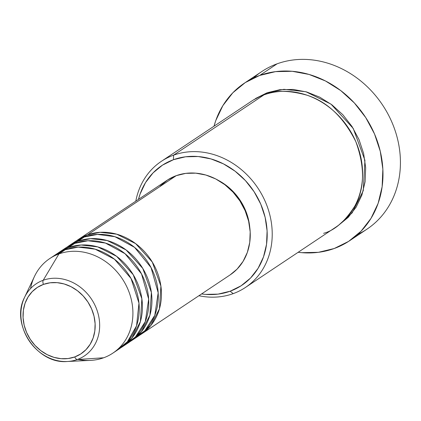 <?xml version="1.0" encoding="UTF-8"?>
<svg xmlns="http://www.w3.org/2000/svg" width="421" height="421" viewBox="0 0 421 421"><rect width="100%" height="100%" fill="white"/><g stroke="black" fill="none" stroke-linecap="round" stroke-linejoin="round"><path stroke-width="0.63" d="M63.161 361.46A43.379 37.49 -123.7 0 0 77.332 359.508A3.789 1.863 -109.9 0 1 74.717 356.95A39.721 34.327 56.3 0 1 26.576 332.432A39.721 34.327 56.3 0 1 43.468 284.391A3.789 1.863 -109.9 0 1 43.205 280.26A43.379 37.49 -123.7 0 0 22.56 302.567M78.285 239.528A56.84 49.125 56.3 0 0 76.727 240.623L87.473 234.897L100.13 232.313L116.706 234.181L135.636 243.617L152.291 262.057L160.901 286.112L159.427 308.867L150.913 325.396L139.772 335.121A56.84 49.125 56.3 0 0 141.382 334.1A56.84 49.125 56.3 0 0 153.776 264.641A56.84 49.125 56.3 0 0 87.473 234.897L176.273 175.652A56.84 49.125 -123.7 0 0 167.084 180.288L78.285 239.528A56.84 49.125 56.3 0 1 87.473 234.897L176.273 175.652L185.782 173.363L195.781 173.163L205.895 175.047L215.726 178.951L224.898 184.73L233.066 192.15L239.907 200.928L245.164 210.737L248.632 221.188L250.179 231.887L249.748 242.417L247.348 252.379L243.075 261.388L237.097 269.098L230.134 274.887M133.236 339.068L144.929 330.659L154.796 315.313L158.185 292.784L151.034 267.561L134.557 247.364L114.907 236.702L97.509 234.402L84.3 237.012A56.84 49.125 -123.7 0 0 75.117 241.649L68.776 245.88A56.84 49.125 56.3 0 1 77.959 241.244L90.615 238.665L107.192 240.528L126.121 249.963L142.777 268.403L151.386 292.463L149.913 315.213L141.398 331.743L130.257 341.468A56.84 49.125 56.3 0 0 131.868 340.447A56.84 49.125 56.3 0 0 144.261 270.992A56.84 49.125 56.3 0 0 77.959 241.244L84.3 237.012L77.959 241.244L67.213 246.969A56.84 49.125 56.3 0 1 68.776 245.88M123.721 345.415L135.415 337.005L145.282 321.66L148.671 299.136L141.519 273.908L125.042 253.71L105.392 243.049L87.994 240.749L74.791 243.359A56.84 49.125 -123.7 0 0 65.602 247.995L59.261 252.226A56.84 49.125 56.3 0 1 68.444 247.59L81.1 245.011L97.677 246.874L116.606 256.31L133.262 274.75L141.872 298.81L140.398 321.56L131.884 338.089L120.743 347.82A56.84 49.125 56.3 0 0 122.353 346.793A56.84 49.125 56.3 0 0 134.746 277.339A56.84 49.125 56.3 0 0 68.444 247.59L74.791 243.359L68.444 247.59L57.698 253.321A56.84 49.125 56.3 0 1 59.261 252.226M115.917 350.882L127.352 341.81L136.551 325.843L138.972 303.173L131.057 278.513L114.465 259.215L95.178 249.185L78.195 247.111L65.276 249.706A56.84 49.125 -123.7 0 0 56.088 254.342L49.746 258.573A56.84 49.125 56.3 0 1 58.929 253.937A56.84 49.125 -123.7 0 0 34.475 276.434L24.539 297.431A43.379 37.49 56.3 0 1 43.205 280.26L58.929 253.937L65.276 249.706L58.929 253.937A56.84 49.125 56.3 0 1 125.232 283.686A56.84 49.125 56.3 0 1 112.839 353.145A56.84 49.125 56.3 0 1 103.65 357.776L77.332 359.508A43.379 37.49 56.3 0 1 67.281 361.497A43.379 37.49 56.3 0 1 29.081 340.694A43.379 37.49 56.3 0 1 24.539 297.431C10.215 324.217 37.074 364.444 67.281 361.497L90.483 360.387A56.84 49.125 -123.7 0 0 103.65 357.776A56.84 49.125 56.3 0 1 78.338 359.439M323.586 233.323C334.769 230.345 345.188 221.241 354.85 206.011C364.733 188.54 365.054 167.084 355.819 141.645C343.61 117.285 327.385 101.819 307.151 95.246C288.743 90.168 274.345 90.047 263.962 94.872L173.573 155.17A75.791 65.502 56.3 0 1 261.978 194.834A75.791 65.502 56.3 0 1 245.454 287.448A75.791 65.502 56.3 0 1 233.202 293.626A75.791 65.502 56.3 0 1 198.896 295.731A75.791 65.502 -123.7 0 0 233.202 293.626L230.129 291.221A72.002 62.229 56.3 0 1 201.58 293.937L205.416 294.379L218.083 294.121L230.129 291.221L241.08 285.796L250.527 278.055L258.099 268.288L263.509 256.878L266.546 244.259L267.098 230.918L265.141 217.368L260.746 204.127L254.089 191.708L245.422 180.583L235.076 171.184L223.456 163.874L211 158.928L198.191 156.533L185.524 156.796L173.478 159.691L173.573 155.17A75.791 65.502 -123.7 0 0 135.799 201.159A75.791 65.502 56.3 0 1 161.327 161.354A75.791 65.502 56.3 0 1 173.573 155.17L263.962 94.872A75.791 65.502 -123.7 0 0 251.711 101.051L161.327 161.354M138.483 199.37A72.002 62.229 56.3 0 1 173.478 159.691L162.527 165.116L153.081 172.857L145.508 182.625L140.098 194.034L138.483 199.37M253.526 78.001A94.736 81.879 56.3 0 1 277.118 63.813A94.736 81.879 -123.7 0 0 261.809 71.538L244.369 83.174A94.736 81.879 56.3 0 1 259.678 75.448L277.118 63.813L259.678 75.448A94.736 81.879 56.3 0 1 370.18 125.026A94.736 81.879 56.3 0 1 349.525 240.791A94.736 81.879 56.3 0 1 334.211 248.516A94.736 81.879 56.3 0 1 298.142 252.295L301.699 252.668L318.365 252.326L334.211 248.516L348.625 241.38L361.055 231.192L371.017 218.341L378.137 203.327L382.136 186.724L382.857 169.168L380.279 151.339L374.501 133.92L365.738 117.575L354.335 102.94L340.726 90.573L325.433 80.948L309.046 74.443L292.195 71.296L275.523 71.638L259.678 75.448L245.264 82.584L232.834 92.773L222.872 105.624L215.752 120.638L214.015 126.2A94.736 81.879 56.3 0 1 244.369 83.174M253.316 100.019L267.13 92.757L283.917 89.32L305.888 91.741L331.006 104.134L353.23 128.437L364.933 160.312L363.276 190.66L352.156 212.873L338.289 225.498L348.235 217.347L356.203 207.069L361.897 195.06L365.096 181.777L365.675 167.732L363.612 153.47L358.987 139.53L351.982 126.458L342.857 114.749L331.969 104.855L319.734 97.156L306.625 91.952L293.142 89.436L279.807 89.705L267.13 92.757L255.6 98.467M30.58 288.543A56.84 49.125 56.3 0 1 49.746 258.573M122.353 346.793L128.694 342.562A56.84 49.125 -123.7 0 0 141.088 273.108A56.84 49.125 -123.7 0 0 74.791 243.359L61.061 251.49M112.839 353.145L119.18 348.909A56.84 49.125 -123.7 0 0 131.573 279.455A56.84 49.125 -123.7 0 0 65.276 249.706L53.009 256.6M103.65 357.776A56.84 49.125 -123.7 0 0 127.826 289.022A56.84 49.125 -123.7 0 0 58.929 253.937L43.205 280.26A43.379 37.49 56.3 0 1 95.778 307.035A43.379 37.49 56.3 0 1 77.332 359.508L103.65 357.776M74.717 356.95L68.07 358.545L61.082 358.687L54.02 357.371L47.147 354.64L40.737 350.609L35.032 345.42L30.249 339.284L26.576 332.432L24.155 325.128L23.071 317.655L23.376 310.293L25.05 303.336L28.039 297.042L32.212 291.653L37.422 287.38L43.468 284.391L50.11 282.791L57.098 282.649L64.166 283.964L71.033 286.696L77.448 290.732L83.153 295.916L87.936 302.052L91.61 308.903L94.03 316.208L95.109 323.681L94.809 331.043L93.13 338.005L90.147 344.299L85.968 349.683L80.758 353.956L74.717 356.95A3.789 1.863 70.1 0 0 77.332 359.508A43.379 37.49 -123.7 0 0 95.778 307.035A43.379 37.49 -123.7 0 0 43.205 280.26A3.789 1.863 70.1 0 0 43.468 284.391A39.721 34.327 56.3 0 1 91.61 308.903A39.721 34.327 56.3 0 1 74.717 356.95M349.525 240.791L366.965 229.156A94.736 81.879 -123.7 0 0 387.62 113.391A94.736 81.879 -123.7 0 0 277.118 63.813A94.736 81.879 56.3 0 1 390.367 118.801A94.736 81.879 56.3 0 1 357.813 234.323M245.454 287.448L335.837 227.145A75.791 65.502 -123.7 0 0 352.361 134.536A75.791 65.502 -123.7 0 0 263.962 94.872L241.301 109.986M218.567 180.498L226.319 185.466L233.944 192.392L240.328 200.591L245.232 209.742L248.474 219.499L249.753 227.24A53.051 45.852 -123.7 0 0 218.573 180.504M160.164 186.05L167.621 179.935L176.273 175.652A56.84 49.125 -123.7 0 1 242.575 205.401A56.84 49.125 -123.7 0 1 230.176 274.86L141.382 334.1M131.868 340.447L138.209 336.216A56.84 49.125 -123.7 0 0 150.602 266.756A56.84 49.125 -123.7 0 0 84.3 237.012L70.575 245.143M233.202 293.626A75.791 65.502 -123.7 0 0 265.435 201.948A75.791 65.502 -123.7 0 0 173.573 155.17L173.478 159.691A72.002 62.229 56.3 0 1 260.746 204.127A72.002 62.229 56.3 0 1 230.129 291.221L233.202 293.626"/></g></svg>
